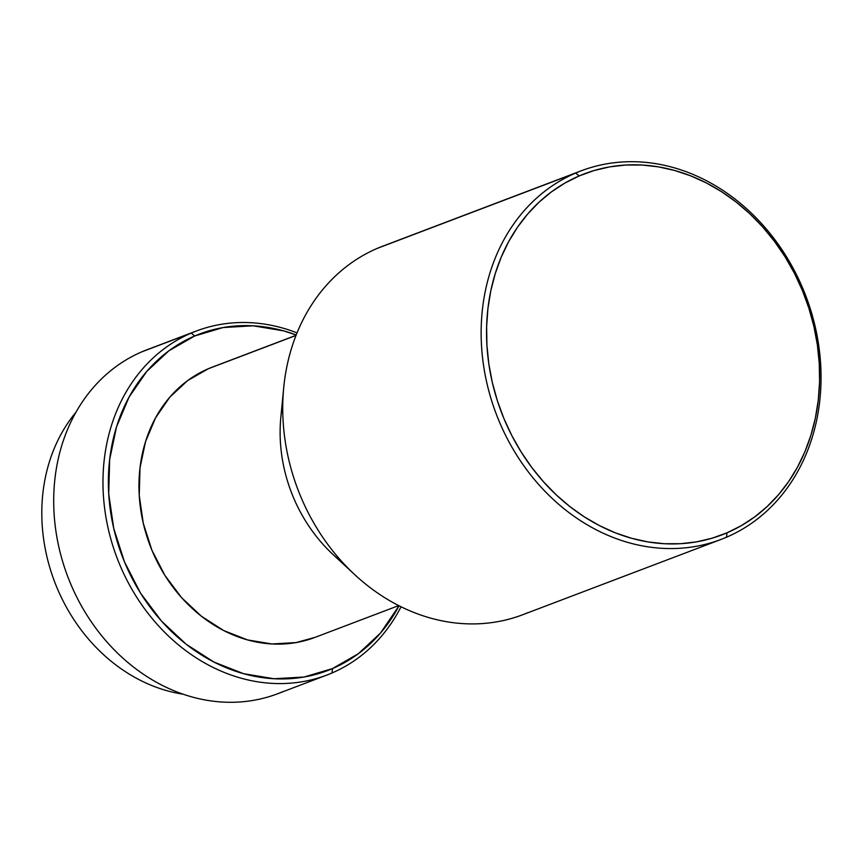 <?xml version="1.0" encoding="UTF-8"?>
<svg xmlns="http://www.w3.org/2000/svg" width="864" height="864" viewBox="0 0 864 864"><rect width="100%" height="100%" fill="white"/><g stroke="black" fill="none" stroke-linecap="round" stroke-linejoin="round"><path stroke-width="1.3" d="M282.712 691.697A183.978 154.624 -110.8 0 1 70.178 582.703A183.978 154.624 -110.8 0 1 141.923 351.799L191.203 333.094L194.702 335.977L168.89 350.806L146.718 371.466L129.038 397.138L116.521 426.859L109.663 459.475L108.713 493.744L113.724 528.336L124.492 561.924L140.605 593.222L161.438 621.032L186.203 644.263L213.937 662.051L243.583 673.693L273.996 678.748L304.02 677.03L332.478 668.585L358.29 653.756L380.462 633.107L399.038 605.772A180.036 151.308 -110.8 0 1 332.478 668.585L331.981 672.991A183.978 154.624 69.2 0 0 401.047 606.776A183.978 154.624 -110.8 0 1 331.981 672.991L332.478 668.585A180.036 151.308 -110.8 0 1 124.492 561.924A180.036 151.308 -110.8 0 1 194.702 335.977L191.203 333.094A183.978 154.624 69.2 0 0 119.448 563.987A183.978 154.624 69.2 0 0 331.981 672.991A183.978 154.624 -110.8 0 1 326.905 675.043A183.978 154.624 -110.8 0 1 118.228 560.974A183.978 154.624 -110.8 0 1 191.203 333.094L141.923 351.799A183.978 154.624 69.2 0 0 68.947 579.679A183.978 154.624 69.2 0 0 277.636 693.749L326.905 675.043M76 412.193A166.903 140.26 69.2 0 0 54.562 581.656A166.903 140.26 69.2 0 0 183.082 694.181A166.903 140.26 -110.8 0 1 54.562 581.656A166.903 140.26 -110.8 0 1 76 412.193M528.109 612.565A197.122 165.661 -110.8 0 1 354.791 574.711A197.122 165.661 -110.8 0 1 283.727 387.58A197.122 165.661 -110.8 0 1 377.255 248.389L575.672 173.048A197.122 165.661 -110.8 0 1 581.116 170.845A197.122 165.661 -110.8 0 1 804.708 293.069A197.122 165.661 -110.8 0 1 726.516 537.214L727.002 532.818A193.18 162.356 -110.8 0 1 503.842 418.37A193.18 162.356 -110.8 0 1 579.182 175.932L575.672 173.048A197.122 165.661 69.2 0 0 498.798 420.433A197.122 165.661 69.2 0 0 726.516 537.214A197.122 165.661 -110.8 0 1 721.073 539.417A197.122 165.661 -110.8 0 1 497.48 417.193A197.122 165.661 -110.8 0 1 575.672 173.048L377.255 248.389A197.122 165.661 69.2 0 0 299.074 492.545A197.122 165.661 69.2 0 0 522.666 614.758L721.073 539.417M283.727 387.58L280.843 417.215A144.558 121.489 69.2 0 0 332.953 554.45L354.791 574.711M296.071 335.318L212.274 367.135A144.558 121.489 69.2 0 0 208.278 368.755L296.028 335.437L208.278 368.755A144.558 121.489 69.2 0 0 150.941 547.798A144.558 121.489 69.2 0 0 314.906 637.427L398.704 605.599M343.375 563.274A144.558 121.489 -110.8 0 1 282.776 403.704M581.116 170.845L382.698 246.197A197.122 165.661 69.2 0 0 377.255 248.389A197.122 165.661 -110.8 0 1 388.228 244.22M726.516 537.214A197.122 165.661 69.2 0 0 803.39 289.829A197.122 165.661 69.2 0 0 575.672 173.048L579.182 175.932A193.18 162.356 -110.8 0 1 802.343 290.38A193.18 162.356 -110.8 0 1 727.002 532.818L726.516 537.214M727.002 532.818L712.022 538.229L696.47 541.868L680.497 543.704L664.265 543.726L647.924 541.912L631.627 538.294L615.546 532.915L599.821 525.809L584.604 517.05L570.056 506.725L556.308 494.932L543.488 481.788L531.727 467.413L521.132 451.948L511.801 435.553L503.842 418.37L497.318 400.572L492.286 382.331L488.808 363.809L486.918 345.211L486.626 326.7L487.933 308.448L490.828 290.639L495.288 273.445L501.271 257.029L508.712 241.553L517.547 227.167L527.688 214.002L539.039 202.187L551.48 191.84L564.905 183.06L579.182 175.932L594.162 170.51L609.714 166.871L625.687 165.035L641.92 165.024L658.26 166.828L674.557 170.446L690.638 175.835L706.363 182.941L721.58 191.7L736.128 202.025L749.876 213.818L762.696 226.962L774.457 241.337L785.063 256.792L794.383 273.197L802.343 290.38L808.866 308.178L813.899 326.419L817.376 344.93L819.266 363.539L819.569 382.05L818.251 400.302L815.357 418.1L810.896 435.294L804.913 451.71L797.472 467.186L788.638 481.583L778.496 494.737L767.146 506.552L754.704 516.899L741.28 525.679L727.002 532.818M196.279 331.042A183.978 154.624 -110.8 0 1 297.043 332.888A183.978 154.624 69.2 0 0 191.203 333.094A183.978 154.624 -110.8 0 1 196.279 331.042L147.01 349.747A183.978 154.624 69.2 0 0 141.923 351.799A183.978 154.624 -110.8 0 1 152.172 347.911M194.702 335.977A180.036 151.308 -110.8 0 1 296.201 334.973L283.597 330.869L253.174 325.814L223.16 327.532L194.702 335.977M216.356 365.688L208.278 368.755L187.553 380.657L169.754 397.246L155.552 417.863L145.508 441.72L140 467.91L139.244 495.428L143.262 523.195L151.902 550.174L164.84 575.305L181.57 597.629L201.452 616.28L223.722 630.569L247.525 639.911L271.944 643.972L296.05 642.589L315.209 637.308"/></g></svg>
